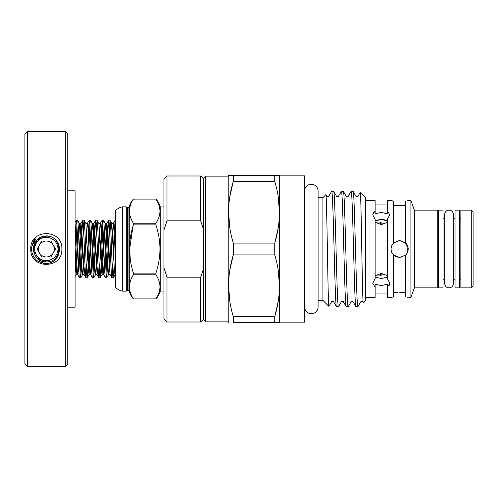 <?xml version="1.0" encoding="UTF-8"?>
<svg xmlns="http://www.w3.org/2000/svg" width="498" height="498" viewBox="0 0 498 498"><rect width="100%" height="100%" fill="white"/><g stroke="black" fill="none" stroke-linecap="round" stroke-linejoin="round"><path stroke-width="0.75" d="M53.062 244.761A7.962 7.962 0 0 0 46.631 241.044M53.367 252.71A7.962 7.962 0 0 0 53.367 245.29M46.631 256.956A7.962 7.962 0 0 0 53.062 253.239M46.326 237.365A11.635 11.635 0 0 0 34.698 249A11.635 11.635 0 0 0 46.326 260.635A11.635 11.635 0 0 0 57.961 249A11.635 11.635 0 0 0 46.326 237.365M46.021 241.044A7.962 7.962 0 0 0 39.591 244.761M39.286 245.29A7.962 7.962 0 0 0 39.286 252.71M39.591 253.239A7.962 7.962 0 0 0 46.021 256.956M37.145 249L41.739 256.956L50.921 256.956L55.508 249L50.921 241.044L41.739 241.044L37.145 249M449.04 210.125A4.283 4.283 0 0 0 444.758 214.414L444.758 283.592A4.283 4.283 0 0 0 449.04 287.875A4.283 4.283 0 0 0 453.323 283.592L453.323 214.408A4.283 4.283 0 0 0 449.04 210.125M304.558 306.949A6.767 6.767 0 0 0 311.325 313.709A6.767 6.767 0 0 0 318.085 306.949A6.767 6.767 0 0 1 318.085 306.949L318.085 191.051A6.767 6.767 0 0 0 311.325 184.291A6.767 6.767 0 0 0 304.558 191.058M443.039 210.125L443.039 287.875L438.452 287.875L438.452 210.125L443.039 210.125M459.629 210.125L459.629 287.875L455.041 287.875L455.041 210.125L459.629 210.125M34.561 243.821C36.286 240.142 39.081 237.739 42.946 236.594C50.933 233.562 59.561 240.789 59.486 249C58.963 258.263 54.114 263.205 44.945 263.809L37.817 261.201C33.858 258.095 31.754 254.024 31.517 249L31.548 247.313L33.926 240.241L35.402 238.903L34.561 243.821C30.615 251.851 37.412 262.228 46.326 261.855C62.916 262.651 62.916 235.349 46.326 236.145L37.238 239.912L33.472 249M61.858 249C62.823 269.443 29.843 269.468 30.801 249C29.849 228.526 62.816 228.557 61.858 249M65.306 131.453L67.753 133.906L67.753 364.094L65.306 366.547L65.306 131.453L27.346 131.453L27.346 366.547L65.306 366.547M27.346 366.547L24.9 364.094L24.9 133.906L27.346 131.453M67.753 190.84L75.098 190.84L75.098 307.16L67.753 307.16M37.238 258.089L46.326 261.855C62.916 262.651 62.916 235.349 46.326 236.145C29.743 235.349 29.743 262.651 46.326 261.855C62.916 262.651 62.916 235.349 46.326 236.145M375.143 222.064L380.534 222.064L382.838 224.361M375.143 275.936L380.534 275.936L380.534 273.539M382.838 273.639L380.534 275.936M113.171 277.772L111.919 277.772C110.842 279.534 109.759 218.466 108.682 220.228L109.927 220.228C111.01 218.466 112.094 279.534 113.171 277.772L114.129 266.374M114.87 246.846L115.567 229.08M115.567 220.228L115.106 220.272L114.079 234.614L112.548 272.723M106.69 277.772L105.445 277.772C104.362 279.534 103.279 218.466 102.202 220.228L103.453 220.228C104.53 218.466 105.613 279.534 106.69 277.772L107.767 263.386L109.305 225.277M108.682 220.228L107.605 234.614L106.068 272.723M100.21 277.772L98.965 277.772C97.888 279.534 96.805 218.466 95.722 220.228L96.973 220.228C98.05 218.466 99.133 279.534 100.21 277.772L101.293 263.386L102.825 225.277M102.202 220.228L101.125 234.614L99.588 272.723M93.73 277.772L92.485 277.772C91.408 279.534 90.325 218.466 89.248 220.228L90.493 220.228C91.57 218.466 92.653 279.534 93.73 277.772L94.813 263.386L96.351 225.277M95.722 220.228L94.645 234.614L93.107 272.723M87.256 277.772L86.005 277.772C84.928 279.534 83.845 218.466 82.768 220.228L84.013 220.228C85.09 218.466 86.173 279.534 87.256 277.772L88.333 263.386L89.87 225.277M89.248 220.228L88.283 231.626M87.542 251.154L86.627 272.723M80.776 277.772L79.524 277.772C78.447 279.534 77.364 218.466 76.287 220.228L77.532 220.228C78.616 218.466 79.699 279.534 80.776 277.772L81.853 263.386L83.39 225.277M82.768 220.228L81.684 234.614L80.153 272.723M75.098 269.599L76.91 225.277M76.287 220.228L75.098 237.428M115.567 222.5L115.163 220.228M109.927 220.228L111.813 223.434L114.453 271.186L114.988 274.622L115.567 270.719L115.567 274.186L113.227 277.728M111.919 277.772L110.039 274.566L109.018 261.811L107.4 226.814L106.802 223.434L108.626 220.272M103.453 220.228L105.333 223.434L106.354 236.189L107.973 271.186L108.508 274.622L110.22 246.846M105.445 277.772L103.559 274.566L100.92 226.814L100.322 223.434L102.146 220.272M96.973 220.228L98.853 223.434L99.874 236.189L101.492 271.186L102.034 274.622L103.74 246.846M98.965 277.772L97.079 274.566L98.006 266.374M90.493 220.228L92.373 223.434L93.394 236.189L95.012 271.186L95.554 274.622L97.266 246.846M92.485 277.772L90.605 274.566L91.526 266.374M84.013 220.228L85.899 223.434L88.532 271.186L89.074 274.622L90.785 246.846M86.005 277.772L84.125 274.566L85.046 266.374M77.532 220.228L79.419 223.434L82.052 271.186L82.593 274.622L84.305 246.846M79.524 277.772L77.644 274.566L78.566 266.374M33.497 240.895L33.515 241.437M279.465 322.467L274.747 322.467L279.639 322.162L279.639 175.838L274.747 175.533L279.465 175.533M274.747 181.434L274.747 175.533L233.288 175.533L233.288 181.434C227.063 201.883 227.063 222.438 233.288 243.099L233.288 254.901C227.063 275.344 227.063 295.905 233.288 316.566L233.288 322.467L274.747 322.467L274.747 316.566C280.972 296.117 280.972 275.562 274.747 254.901L274.747 243.099C280.972 222.656 280.972 202.095 274.747 181.434L233.288 181.434L229.839 196.579M205.562 321.851L205.562 176.149L203.726 177.985L203.726 320.015L205.562 321.851L228.215 321.851L228.215 176.149L228.57 175.533L233.288 175.533L228.57 175.533M228.215 321.851L228.57 322.467M391.689 200.744L387.388 200.638L387.388 213.879L381.269 212.366L375.143 213.879L375.143 210.822L372.697 214.8L375.143 219.307L375.143 278.693L372.697 283.2L375.143 287.178L375.143 284.121L381.269 285.634L387.388 284.121L387.388 297.362L391.702 297.256M387.388 275.637L381.269 273.514L375.143 275.637M381.269 278.531L375.143 277.112L381.269 278.531L387.388 277.112M373.475 212.366L375.062 210.878M379.887 219.525L375.143 220.888L381.269 219.469L387.388 220.888M393.781 242.738L399.633 240.428L393.513 242.999C390.27 246.996 390.27 250.998 393.513 255.001L399.633 257.572L395.717 256.626M394.267 255.686L391.708 252.262M391.615 245.968L393.545 242.968M393.513 255.001L393.513 296.989L391.061 297.362M397.933 292.27L393.513 292.668M394.839 292.5L396.277 292.37M375.143 222.363L381.269 224.486L387.388 222.363M399.633 205.761L393.513 205.332L405.758 205.332M407.569 200.744L410.9 200.638L410.9 297.362L405.758 296.989L405.758 255.001C408.995 250.998 408.995 247.002 405.758 242.999L399.633 240.428L406.555 243.945L407.794 251.627M384.5 219.805L381.269 219.469M205.562 176.149L228.215 176.149M279.639 322.162L304.558 322.162L304.558 175.838L279.639 175.838M318.085 306.949L318.085 300.394L322.922 300.394L328.923 306.394C327.927 309.358 326.9 190.678 325.841 194.687L326.794 196.28C327.105 196.853 327.765 196.853 328.773 196.28L331.662 191.332C333.286 187.771 334.905 310.229 336.524 306.668L338.484 306.668C336.86 310.229 335.241 187.771 333.623 191.332L336.517 196.28C336.829 196.859 337.488 196.859 338.491 196.28L341.385 191.332C343.004 187.771 344.622 310.229 346.241 306.668L348.202 306.668C346.583 310.229 344.958 187.771 343.34 191.332L346.235 196.28C346.533 196.853 347.187 196.853 348.208 196.28L351.102 191.332C352.721 187.771 354.339 310.229 355.964 306.668L357.919 306.668C356.3 310.229 354.682 187.771 353.057 191.332L355.952 196.28C356.313 196.866 356.966 196.866 357.931 196.28L360.228 192.359C361.224 189.458 362.251 306.544 363.31 302.56L362.787 301.72C362.432 301.134 361.772 301.134 360.813 301.72L357.919 306.668M318.085 191.051L318.085 197.606L322.922 197.606L322.922 300.394M365.476 297.362L375.143 297.362L375.143 287.178M365.476 200.638L375.143 200.638L375.143 210.822M391.061 200.638L393.513 201.011L393.513 242.999M387.388 287.178L389.841 283.2L387.388 278.693L387.388 219.307L389.841 214.8L387.388 210.822M405.758 201.011L405.758 242.999M410.9 200.638L414.386 210.125L414.386 287.875L410.9 297.362M414.386 287.875L437.225 287.875L437.225 210.125L414.386 210.125M437.225 279.241L438.452 279.241M443.039 279.241L444.758 279.241M453.323 279.241L455.041 279.241M459.629 279.241L460.855 279.241M437.225 218.759L438.452 218.759M443.039 218.759L444.758 218.759M453.323 218.759L455.041 218.759M459.629 218.759L460.855 218.759M460.855 210.125L460.855 287.875L471.264 287.875L471.264 210.125L460.855 210.125M471.264 210.125L473.1 211.961L473.1 286.039L471.264 287.875M322.922 197.606L325.841 194.687M348.202 306.668L351.096 301.72C352.098 301.141 352.758 301.141 353.07 301.72L355.964 306.668M351.102 191.332L353.057 191.332M328.923 306.394L331.656 301.72C332.658 301.147 333.318 301.147 333.629 301.72L336.524 306.668M331.662 191.332L333.623 191.332M338.484 306.668L341.373 301.72C342.387 301.147 343.047 301.147 343.352 301.72L346.241 306.668M341.385 191.332L343.34 191.332M360.228 192.359L365.476 197.606L365.476 300.394L363.31 302.56M375.143 204.921L387.388 204.921M129.256 206.763L129.256 291.237A1.226 1.226 0 0 0 128.067 290.322L128.067 207.678A1.226 1.226 0 0 0 129.256 206.763A18.364 18.364 0 0 1 133.42 199.107L155.893 199.107A18.364 18.364 0 0 1 160.263 206.913L160.263 291.087A18.364 18.364 0 0 1 155.893 298.893L155.893 298.893C161.29 290.863 161.29 282.82 155.893 274.772L133.42 274.772C128.21 282.796 128.21 290.832 133.42 298.887L133.42 298.887C128.21 290.863 128.21 282.827 133.42 274.772L133.42 273.116L155.893 273.116C161.284 257.086 161.284 241.013 155.893 224.884L133.42 224.884C128.216 240.908 128.216 256.987 133.42 273.116M155.893 199.107L133.42 199.113C128.21 207.137 128.21 215.173 133.42 223.229L155.893 223.229C161.29 215.204 161.29 207.162 155.893 199.113M155.893 223.229L155.893 224.884M155.893 273.116L155.893 274.772M129.256 291.237A18.364 18.364 0 0 0 133.42 298.893L155.893 298.887L133.42 298.893M129.698 248.888L133.42 223.229M128.067 207.678L127.438 207.678A1.226 1.226 0 0 1 126.28 206.851L122.303 206.851A14.081 14.081 0 0 0 115.567 210.523L115.567 287.477A14.081 14.081 0 0 0 122.303 291.149L122.303 206.851M128.067 290.322L127.438 290.322L127.438 207.678M126.28 206.851L126.28 291.149A1.226 1.226 0 0 1 127.438 290.322M126.28 291.149L122.303 291.149M163.935 206.913L160.263 206.913M163.935 291.087L160.263 291.087M130.395 261.245L129.698 249.118M166.992 322.007L163.935 318.944L163.935 267.899L166.992 277.193L166.992 322.007L200.663 322.007L200.663 277.193L166.992 277.193M164.415 228.377L163.935 230.101L163.935 179.056L166.992 175.993L166.992 220.807L163.935 230.101L163.935 267.899M203.726 230.101L200.663 220.807L200.663 175.993L203.726 179.056M166.992 220.807L200.663 220.807M200.663 277.193L203.321 269.343M274.747 316.566L233.288 316.566M229.839 270.047L233.288 254.901L274.747 254.901M274.747 243.099L233.288 243.099M278.226 196.791L279.465 212.266M278.195 227.953L274.996 242.227M229.802 227.742L228.57 212.266M278.226 270.258L279.465 285.734M278.195 301.421L274.996 315.695M229.802 301.209L228.57 285.734M405.758 292.668L399.633 292.239L405.758 292.668M399.633 257.572L405.758 255.001M406.984 297.163L407.439 297.238M389.816 283.636L389.131 285.528M24.9 270.221L24.9 269.561M380.534 224.461L380.534 222.064M35.402 238.903L31.548 247.313L35.402 238.903M44.945 263.809L37.817 261.201L46.326 263.878M75.098 228.022L76.624 261.811L77.644 274.566L76.175 274.566L77.825 246.846M79.238 251.154L80.881 223.434L81.485 226.814L83.104 261.811L84.125 274.566L82.656 274.566L80.832 277.728M85.712 251.154L87.362 223.434L87.965 226.814L89.584 261.811L90.605 274.566L89.136 274.566L87.306 277.728M92.192 251.154L93.842 223.434L94.446 226.814L97.079 274.566L95.616 274.566L93.786 277.728M98.672 251.154L100.322 223.434L98.853 223.434M105.153 251.154L106.802 223.434L105.333 223.434M111.633 251.154L113.339 223.378L114.422 236.189L115.567 263.349M75.098 263.311L76.175 274.566L75.098 276.427M78.491 231.626L79.356 223.378L80.881 223.434L82.712 220.272M110.892 231.626L111.751 223.378L113.276 223.434L115.106 220.272M166.992 175.993L200.663 175.993M203.726 318.944L200.663 322.007M375.143 293.079L387.388 293.079M75.098 222.226L76.231 220.272M85.899 223.434L87.362 223.434L89.192 220.272M92.373 223.434L93.842 223.434L95.666 220.272M100.266 277.728L102.096 274.566L103.559 274.566M106.746 277.728L108.57 274.566L110.039 274.566"/></g></svg>
